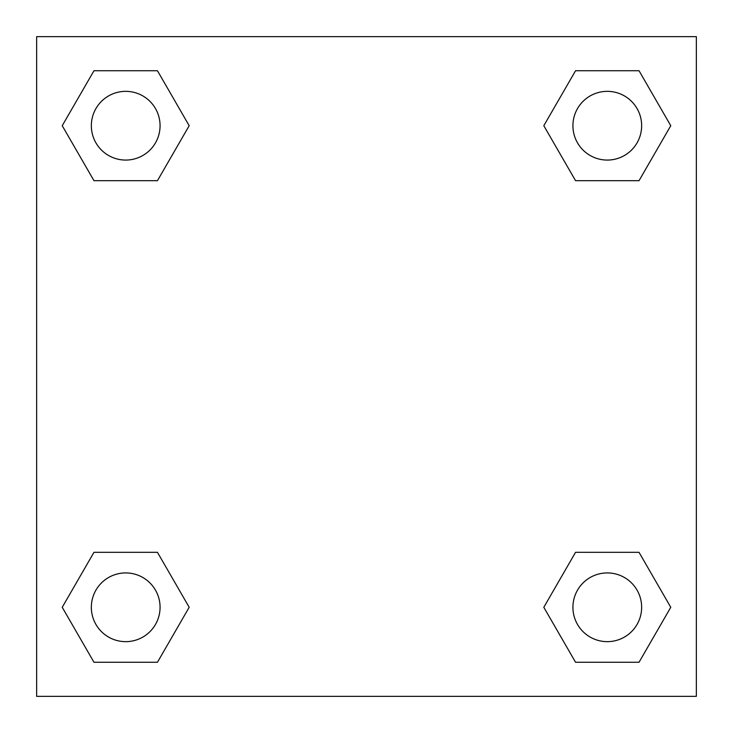 <?xml version="1.0" encoding="UTF-8"?>
<svg xmlns="http://www.w3.org/2000/svg" width="733" height="733" viewBox="0 0 733 733"><rect width="100%" height="100%" fill="white"/><g stroke="black" fill="none" stroke-linecap="round" stroke-linejoin="round"><path stroke-width="1.1" d="M639.029 180.684L575.552 180.684L639.029 180.684L670.768 125.709L639.029 180.684L575.552 180.684L543.813 125.709L575.552 70.734L543.813 125.709M93.971 70.734L157.448 70.734L93.971 70.734L157.448 70.734L189.187 125.709L157.448 180.684L93.971 180.684L157.448 180.684L93.971 180.684L62.232 125.709L93.971 70.734L62.232 125.709M93.971 552.315L157.448 552.315L93.971 552.315L62.232 607.29L93.971 552.315L157.448 552.315L189.187 607.29L157.448 662.265L93.971 662.265L157.448 662.265L93.971 662.265L62.232 607.29M596.607 552.315L575.552 552.315L596.607 552.315L575.552 552.315L543.813 607.29L575.552 552.315L639.029 552.315L575.552 552.315L639.029 552.315L670.768 607.29L639.029 662.265L575.552 662.265L639.029 662.265L575.552 662.265L543.813 607.29M696.35 36.65L36.65 36.65L36.65 696.35L696.35 696.35L696.35 36.65M575.552 70.734L639.029 70.734L575.552 70.734L639.029 70.734L670.768 125.709M641.65 607.29A34.359 34.359 0 0 0 590.111 577.531A34.359 34.359 0 0 0 590.111 637.05A34.359 34.359 0 0 0 641.65 607.29M160.069 607.29A34.359 34.359 0 0 0 108.53 577.531A34.359 34.359 0 0 0 108.53 637.05A34.359 34.359 0 0 0 160.069 607.29M641.65 125.709A34.359 34.359 0 0 0 590.111 95.95A34.359 34.359 0 0 0 590.111 155.469A34.359 34.359 0 0 0 641.65 125.709M160.069 125.709A34.359 34.359 0 0 0 108.53 95.95A34.359 34.359 0 0 0 108.53 155.469A34.359 34.359 0 0 0 160.069 125.709M136.393 552.315L157.448 552.315M596.607 180.684L575.552 180.684M157.448 180.684L136.393 180.684"/></g></svg>
